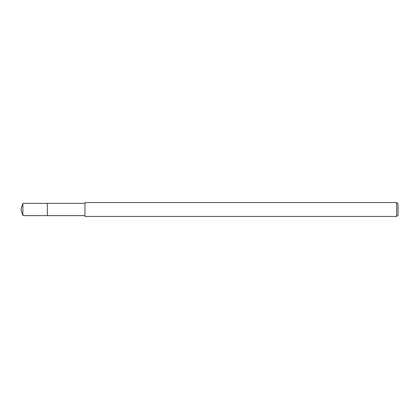 <?xml version="1.0" encoding="UTF-8"?>
<svg xmlns="http://www.w3.org/2000/svg" width="419" height="419" viewBox="0 0 419 419"><rect width="100%" height="100%" fill="white"/><g stroke="black" fill="none" stroke-linecap="round" stroke-linejoin="round"><path stroke-width="0.63" d="M84.947 203.383L22.877 203.383L22.877 215.617L47.347 215.617L47.347 203.383L47.347 215.617L84.947 215.617M22.877 215.617L20.95 209.5L22.877 203.383M84.947 202.55L84.947 216.45L396.662 216.45L396.662 202.55L84.947 202.55M396.662 202.55L398.05 203.943L398.05 215.057L396.662 216.45"/></g></svg>
